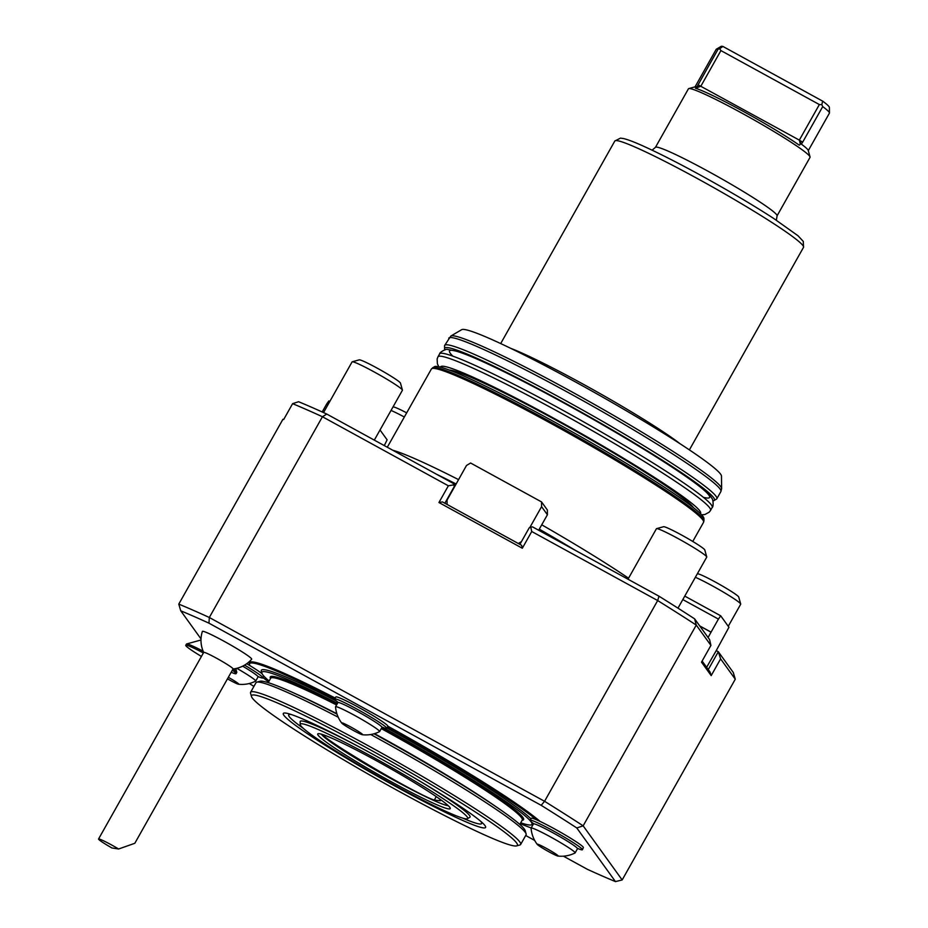 <?xml version="1.0" encoding="UTF-8"?>
<svg xmlns="http://www.w3.org/2000/svg" width="928" height="928" viewBox="0 0 928 928"><rect width="100%" height="100%" fill="white"/><g stroke="black" fill="none" stroke-linecap="round" stroke-linejoin="round"><path stroke-width="1.39" d="M439.744 799.054L440.371 800.748L434.362 800.098C425.395 797.384 395.688 780.958 374.634 768.558C352.443 755.52 328.582 740.672 323.257 735.382M399.817 791.804A152.575 11.171 -150.6 0 0 516.618 845.884A152.575 11.171 -150.6 0 0 389.934 760.74A152.575 11.171 -150.6 0 0 251.476 696.487A152.575 11.171 -150.6 0 0 399.817 791.804M396.14 786.7A116.093 8.503 -150.6 0 0 482.862 823.252A116.093 8.503 -150.6 0 0 388.623 763.06A116.093 8.503 -150.6 0 0 288.318 713.632A116.093 8.503 -150.6 0 0 396.14 786.7M458.583 479.648A156.194 11.438 -150.6 0 0 392.811 450.266M628.546 578.214A156.194 11.438 -150.6 0 0 541.732 524.807M432.622 367.743A155.869 11.414 -150.6 0 1 552.346 422.82A155.869 11.414 -150.6 0 1 703.969 520.643L703.934 518.52A154.802 11.333 -150.6 0 0 553.355 421.37A154.802 11.333 -150.6 0 0 434.455 366.664L431.392 368.984L387.301 447.238M449.28 370.04A141.508 10.359 29.4 0 1 556.348 420.303A141.508 10.359 29.4 0 1 693.378 507.581M178.779 604.116L282.936 419.27A303.236 22.214 29.4 0 1 283.655 419.56L292.61 403.668A303.236 22.214 29.4 0 1 322.434 416.742L209.322 617.491A303.236 22.214 -150.6 0 0 178.779 604.116L180.763 610.821L201.016 638.928M447.099 504.461L447.052 500.099L454.442 487.003L453.293 483.43L326.784 414.062A298.422 21.854 29.4 0 0 298.596 401.72L292.61 403.668M531.744 531.512L530.746 527.162L532.498 526.86L659.008 596.217L657.674 600.555A303.236 22.214 29.4 0 1 696.267 625.089L583.155 825.827A303.236 22.214 -150.6 0 0 544.562 801.293L541.186 805.33L208.962 623.175L209.322 617.491L544.562 801.293L657.674 600.555L531.744 531.512L522.313 548.239L438.944 502.524L448.363 485.796L322.434 416.742L326.784 414.062M622.166 879.953L615.461 881.6L576.798 827.973L583.155 825.827L622.166 879.953L735.278 679.203L720.615 658.88L711.196 675.607L701.498 662.151L710.918 645.412L696.267 625.089L694.631 618.86L709.595 639.624L710.918 645.412M208.962 623.175A298.422 21.854 -150.6 0 0 180.763 610.821M576.798 827.973A298.422 21.854 -150.6 0 0 541.186 805.33M563.412 856.173L587.262 869.258A298.422 21.854 -150.6 0 0 615.461 881.6M525.7 835.502L534.69 840.432M249.296 683.507A298.422 21.854 -150.6 0 0 253.912 686.407M233.032 668.984A28.884 28.884 0 0 0 251.674 659.205A28.292 2.076 -150.6 0 0 228.056 643.487A28.292 2.076 -150.6 0 0 202.374 631.434A28.884 28.884 0 0 0 203.673 652.442M540.073 821.419A170.392 12.482 -150.6 0 0 387.846 726.195M335.112 698.007A170.392 12.482 -150.6 0 0 249.667 662.569L249.435 662.986A170.392 12.482 -150.6 0 0 249.388 664.007L249.562 664.668A169.905 12.447 -150.6 0 0 250.038 665.701A29.835 2.181 29.4 0 1 262.102 673.74M453.63 484.88L448.363 485.796M711.196 675.607L710.048 672.034L702.113 661.038M453.293 483.43L455.068 485.889M519.9 544.376L529.238 527.8L530.746 527.162M522.313 548.239L521.652 545.339L442.447 501.909L438.944 502.524M454.198 486.666L444.86 503.231M720.615 658.88L718.318 651.734L733.282 672.498L735.278 679.203M708.273 669.575L718.318 651.734L716.242 650.598L728.956 627.258L720.708 615.809L684.771 596.101M706.626 667.29L716.242 650.598M659.008 596.217A298.422 21.854 29.4 0 1 694.631 618.86M703.389 497.315A149.211 10.927 -150.6 0 0 584.93 414.665A149.211 10.927 -150.6 0 0 452.864 356.155M700.385 513.578A149.211 10.927 -150.6 0 0 575.975 430.557A149.211 10.927 -150.6 0 0 440.51 367.152M450.846 336.052L461.668 329.684A149.246 10.927 29.4 0 1 576.311 382.417A149.246 10.927 29.4 0 1 721.474 476.076L721.624 488.638A155.544 11.391 -150.6 0 0 570.326 391.013A155.544 11.391 -150.6 0 0 450.846 336.052L444.663 345.425A156.194 11.438 -150.6 0 0 444.547 345.912L444.582 348.684A154.802 11.333 -150.6 0 0 444.953 349.833M712.901 500.818A154.802 11.333 -150.6 0 0 714.073 500.528L716.451 499.125A156.194 11.438 -150.6 0 0 716.822 498.777A156.194 11.438 -150.6 0 0 565.001 400.258A156.194 11.438 -150.6 0 0 444.663 345.425M714.073 500.528A154.802 11.333 -150.6 0 0 563.969 402.543A154.802 11.333 -150.6 0 0 444.582 348.684M516.618 845.884L519.877 844.979A154.988 11.356 -150.6 0 0 520.654 844.457A154.988 11.356 -150.6 0 0 391.198 758.489A154.988 11.356 -150.6 0 0 250.595 692.3A154.988 11.356 -150.6 0 0 250.548 693.228L251.476 696.487M520.654 844.457L526.072 834.84A154.988 11.356 -150.6 0 0 526.118 833.912A154.988 11.356 -150.6 0 0 370.713 734.512M338.233 717.228A154.988 11.356 -150.6 0 0 256.789 682.15A154.988 11.356 -150.6 0 0 256.012 682.672L250.595 692.3M526.118 833.912L525.19 830.653A152.575 11.171 -150.6 0 0 374.007 733.781M337.015 714.119A152.575 11.171 -150.6 0 0 260.049 681.256L256.789 682.15M558.122 855.825A12.029 0.882 29.4 0 1 557.948 856.057A12.029 0.882 29.4 0 1 547.265 850.872A12.029 0.882 29.4 0 1 537.289 844.422A12.029 0.882 29.4 0 1 546.418 848.389A12.029 0.882 29.4 0 1 558.122 855.825M362.593 734.489A12.029 0.882 29.4 0 1 362.43 734.732A12.029 0.882 29.4 0 1 351.735 729.547A12.029 0.882 29.4 0 1 341.771 723.086A12.029 0.882 29.4 0 1 350.888 727.053A12.029 0.882 29.4 0 1 362.593 734.489M228.334 677.312A12.029 0.882 29.4 0 1 238.682 683.994A12.029 0.882 29.4 0 1 238.519 684.238A12.029 0.882 29.4 0 1 227.464 678.844M537.289 844.422A30.322 30.322 0 0 1 531.083 828.182A25.265 1.856 29.4 0 1 531.106 828.089A25.265 1.856 29.4 0 1 552.299 837.903A25.265 1.856 29.4 0 1 575 852.484A25.265 1.856 29.4 0 1 575.128 852.89A25.265 1.856 29.4 0 1 575.058 852.96A30.322 30.322 0 0 1 557.948 856.057M341.771 723.086A30.322 30.322 0 0 1 335.553 706.846A25.265 1.856 29.4 0 1 335.576 706.753A25.265 1.856 29.4 0 1 356.77 716.578A25.265 1.856 29.4 0 1 379.482 731.16A25.265 1.856 29.4 0 1 379.61 731.566A25.265 1.856 29.4 0 1 379.54 731.624A30.322 30.322 0 0 1 362.43 734.732M236.802 668.311A25.265 1.856 29.4 0 1 255.571 680.665A25.265 1.856 29.4 0 1 255.699 681.071A25.265 1.856 29.4 0 1 255.629 681.14A30.322 30.322 0 0 1 238.519 684.238M531.106 828.089L533.461 823.902A25.265 1.856 29.4 0 1 554.654 833.727A25.265 1.856 29.4 0 1 577.355 848.308A25.265 1.856 29.4 0 1 577.483 848.714L575.128 852.89M335.576 706.753L337.931 702.566A25.265 1.856 29.4 0 1 359.124 712.391A25.265 1.856 29.4 0 1 381.837 726.972A25.265 1.856 29.4 0 1 381.965 727.378L379.61 731.566M242.66 666.165A25.265 1.856 29.4 0 1 257.926 676.489A25.265 1.856 29.4 0 1 258.054 676.895L255.699 681.071M520.712 822.788A154.988 11.356 -150.6 0 0 531.187 824.911A154.988 11.356 -150.6 0 0 530.77 821.384M530.039 820.526A154.988 11.356 -150.6 0 0 382.429 727.239M337.49 703.354A154.988 11.356 -150.6 0 0 261.858 673.148A154.988 11.356 -150.6 0 0 269.108 681.013M387.069 728.039A156.426 11.461 29.4 0 1 530.967 818.867M533.206 824.354A156.426 11.461 29.4 0 1 533.148 824.366L531.187 824.911M261.858 673.148L261.313 671.199A156.426 11.461 29.4 0 1 336.435 701.069M533.844 823.797A30.079 2.204 29.4 0 1 530.016 820.213A30.079 2.204 29.4 0 1 535.259 821.756A30.079 2.204 29.4 0 1 564.943 837.497A30.079 2.204 29.4 0 1 582.424 849.746A30.079 2.204 29.4 0 1 577.378 848.331M338.314 702.473A30.079 2.204 29.4 0 1 334.486 698.888A30.079 2.204 29.4 0 1 361.769 711.753A30.079 2.204 29.4 0 1 386.906 728.422A30.079 2.204 29.4 0 1 383.902 727.83A30.079 2.204 29.4 0 1 381.849 727.007M244.574 665.132A30.079 2.204 29.4 0 1 248.994 667.777A30.079 2.204 29.4 0 1 262.995 677.927A30.079 2.204 29.4 0 1 257.949 676.512M263.076 677.73A169.905 12.447 -150.6 0 0 268.621 681.883M520.225 823.646A169.905 12.447 -150.6 0 0 531.176 827.938M530.016 820.213L531.373 818.299A29.835 2.181 29.4 0 1 536.57 819.818A169.905 12.447 -150.6 0 0 387.463 727.123M334.532 698.83A169.905 12.447 -150.6 0 0 249.562 664.668M334.834 698.401A170.392 12.482 -150.6 0 0 249.435 662.986M538.484 820.677A170.392 12.482 -150.6 0 0 387.672 726.647M246.744 663.717A29.835 2.181 29.4 0 1 250.038 665.701M334.486 698.888L335.843 696.963A29.835 2.181 29.4 0 1 362.906 709.723A29.835 2.181 29.4 0 1 387.834 726.264L386.906 728.422M536.57 819.818A29.835 2.181 29.4 0 1 566.022 835.444A29.835 2.181 29.4 0 1 583.364 847.589L582.424 849.746M118.622 848.992L111.905 847.96A16.843 1.23 -150.6 0 1 98.542 839.016L203.708 652.384A16.843 1.23 29.4 0 1 218.985 659.576A16.843 1.23 29.4 0 1 233.056 668.926L134.815 843.285L118.622 848.992A16.843 1.23 -150.6 0 0 98.542 839.016M201.422 656.432A28.884 2.111 29.4 0 1 185.751 645.32A28.884 2.111 29.4 0 1 203.383 652.964M232.336 670.202A28.884 2.111 29.4 0 1 236.072 673.67A28.884 2.111 29.4 0 1 231.176 672.266M233.079 668.972A28.884 2.111 29.4 0 1 236.791 672.243A28.884 2.111 29.4 0 1 236.779 672.417L236.072 673.67M185.751 645.32L186.458 644.067A28.884 2.111 29.4 0 1 186.609 643.962A28.884 2.111 29.4 0 1 203.139 651.212M627.989 579.211L656.421 528.74A28.884 2.111 29.4 0 1 656.572 528.647L663.578 526.71A23.71 1.74 29.4 0 1 684.968 536.918A23.71 1.74 29.4 0 1 704.781 549.933L706.753 556.928A28.884 2.111 29.4 0 1 706.742 557.102L677.974 608.153M656.572 528.647A28.884 2.111 29.4 0 1 682.625 541.082A28.884 2.111 29.4 0 1 706.753 556.928M699.7 625.901L711.068 632.13L708.064 637.501M711.045 632.212L699.805 626.04M711.068 632.13L718.423 619.092L682.811 599.569M720.708 615.809L718.423 619.092M697.288 573.887L697.531 573.817A23.71 1.74 29.4 0 1 718.922 584.025A23.71 1.74 29.4 0 1 738.734 597.04L740.706 604.035A28.884 2.111 29.4 0 1 740.695 604.209L728.26 626.284M695.362 577.297A28.884 2.111 29.4 0 1 723.098 591.948A28.884 2.111 29.4 0 1 740.706 604.035M392.962 407.032L393.205 406.963A23.71 1.74 29.4 0 1 406.673 412.856M391.048 410.431A28.884 2.111 29.4 0 1 404.341 416.997M547.404 514.75L547.358 509.982L541.534 501.909L541.581 506.665L547.404 514.75L538.669 530.236M529.807 527.568L541.581 506.665M521.443 541.639L518.323 543.518M541.534 501.909L470.6 463.014L466.482 465.496L454.442 487.003M380.028 429.989L387.115 439.826L384.296 445.591M329.8 401.476L328.837 400.942L326.552 404.237L327.839 404.944M322.19 411.974L326.552 404.237M323.536 412.589L352.095 361.885A28.884 2.111 29.4 0 1 352.246 361.792L359.252 359.855A23.71 1.74 29.4 0 1 380.642 370.063A23.71 1.74 29.4 0 1 400.455 383.078L402.427 390.073A28.884 2.111 29.4 0 1 402.416 390.247L374.309 440.127M352.246 361.792A28.884 2.111 29.4 0 1 378.299 374.228A28.884 2.111 29.4 0 1 402.427 390.073M808.288 150.638L829.412 113.158A64.983 4.756 -150.6 0 0 829.458 112.949L829.388 107.416A62.199 4.559 -150.6 0 0 822.626 101.117L722.924 46.446A62.199 4.559 29.4 0 0 721.102 46.4L716.335 49.207A64.983 4.756 -150.6 0 0 716.184 49.358L695.06 86.849M716.335 49.207A64.983 4.756 -150.6 0 1 718.063 49.219L719.676 48.685L720.917 50.588L819.366 104.562L821.837 104.69L822.626 101.117M719.676 48.685L722.924 46.446M821.837 104.69L822.718 106.604L802.685 142.146L801.34 144.118L799.298 140.174L802.685 142.146M829.458 112.949A64.983 4.756 -150.6 0 0 822.718 106.604M777.072 215.83L810.04 157.342A69.797 5.116 -150.6 0 0 810.051 156.925L808.218 150.406A64.983 4.756 -150.6 0 0 801.34 144.118M720.917 50.588L700.849 86.2L696.94 86.884A64.983 4.756 -150.6 0 0 695.304 86.78L688.773 88.578A69.797 5.116 -150.6 0 0 688.425 88.821L655.47 147.308M696.94 86.884L718.063 49.219M695.42 88.218L695.524 88.253A67.384 4.93 29.4 0 1 743.618 111.569A67.384 4.93 29.4 0 1 799.02 145L799.205 145.116M695.524 88.253L700.849 86.2M799.02 145C800.4 145.278 800.493 143.666 799.298 140.174M810.051 156.925A69.797 5.116 -150.6 0 0 751.738 118.622A69.797 5.116 -150.6 0 0 688.773 88.578M776.365 220.191L777.096 215.76A69.797 5.116 -150.6 0 0 718.748 177.178A69.797 5.116 -150.6 0 0 655.528 147.262L652.117 150.185M462.492 818.055A110.71 8.108 -150.6 0 0 480.576 821.199M291.264 714.525A110.71 8.108 -150.6 0 0 303.317 728.364M467.457 818.693A96.083 7.041 -150.6 0 0 387.428 765.171A96.083 7.041 -150.6 0 0 300.196 724.443A96.083 7.041 -150.6 0 0 393.658 784.74A96.083 7.041 -150.6 0 0 467.457 818.693L469.846 817.278A97.463 7.134 -150.6 0 0 418.134 780.123M358.742 746.657A97.463 7.134 -150.6 0 0 300.162 721.671L300.196 724.443M391.639 781.944A76.05 5.568 -150.6 0 0 450.254 808.184A76.05 5.568 -150.6 0 0 386.709 766.458A76.05 5.568 -150.6 0 0 318.095 733.723A76.05 5.568 -150.6 0 0 391.639 781.944M321.308 734.152A73.648 5.394 -150.6 0 0 392.579 779.508A73.648 5.394 -150.6 0 0 448.212 805.666M434.362 800.098L436.218 796.607M456.135 483.998A154.883 11.345 -150.6 0 0 436.868 474.417M575.256 550.292A154.883 11.345 -150.6 0 0 539.284 529.146M703.969 520.643L703.54 522.336A156.194 11.438 -150.6 0 0 551.719 423.829A156.194 11.438 -150.6 0 0 431.392 368.984M455.636 484.88A154.744 11.333 -150.6 0 0 453.595 483.836M548.425 535.584A154.744 11.333 -150.6 0 0 538.797 530.027M712.194 507.465C713.748 506.769 713.133 498.684 711.846 498.359C711.08 497.072 710.256 494.322 693.332 481.713C668.694 464.012 632.931 441.879 586.044 415.292C550.814 395.456 519.784 379.146 492.977 366.374C477.073 358.823 465.021 353.765 456.82 351.202L447.54 349.473C446.762 348.499 439.35 352.234 439.628 353.881A156.426 11.461 -150.6 0 1 581.543 420.686A156.426 11.461 -150.6 0 1 712.194 507.465L710.546 510.4A156.426 11.461 -150.6 0 0 579.884 423.62A156.426 11.461 -150.6 0 0 437.97 356.816L437.134 358.95L437.39 363.822L438.851 366.757M680.131 443.793A108.298 7.934 -150.6 0 0 582.784 383.96A108.298 7.934 -150.6 0 0 510.702 348.325M698.262 179.034A108.298 7.934 -150.6 0 0 614.823 141.01L620.472 138.133L623.349 138.516C627.943 139.571 635.204 142.367 645.099 146.914C660.446 153.944 679.099 163.467 701.058 175.485C728.654 190.669 752.782 204.937 773.442 218.289L797.987 235.735L803.3 241.431L803.52 247.335A108.298 7.934 -150.6 0 0 698.262 179.034M721.624 488.638L720.894 491.527A156.194 11.438 -150.6 0 0 569.084 393.02A156.194 11.438 -150.6 0 0 448.746 338.186M496.758 807.232A144.397 10.579 -150.6 0 0 374.483 733.642M336.887 713.736A144.397 10.579 -150.6 0 0 294.814 693.448M519.796 824.412L522.29 819.992A144.397 10.579 -150.6 0 0 381.269 728.608M336.586 704.967A144.397 10.579 -150.6 0 0 270.663 678.252L268.192 682.637M522.139 820.259A145.36 10.649 -150.6 0 0 381.779 727.703M337.096 704.062A145.36 10.649 -150.6 0 0 270.535 678.484M819.366 104.562L799.333 140.116L698.03 84.773M703.54 522.336L692.764 541.465M439.628 353.881L437.97 356.816M701.58 514.796L704.862 514.53L709.154 512.21L710.546 510.4M614.823 141.01L500.691 343.569M803.52 247.335L689.388 449.894M720.894 491.527L716.822 498.777M263.807 676.06L262.995 677.927M200.993 639.995L186.609 643.962M235.747 668.554L236.791 672.243"/></g></svg>
